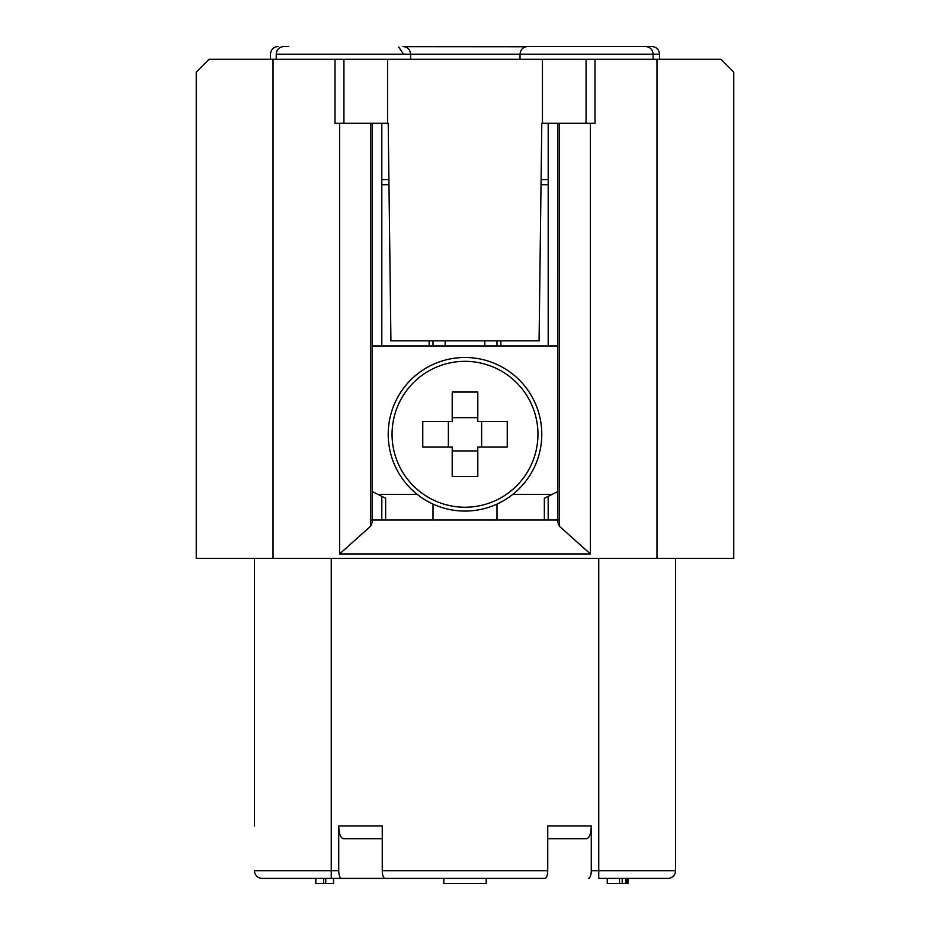 <?xml version="1.0" encoding="UTF-8"?>
<svg xmlns="http://www.w3.org/2000/svg" width="930" height="930" viewBox="0 0 930 930"><rect width="100%" height="100%" fill="white"/><g stroke="black" fill="none" stroke-linecap="round" stroke-linejoin="round"><path stroke-width="1.4" d="M371.454 520.033L370.593 520.033M372.14 520.033L557.861 520.033M558.546 520.033L559.407 520.033M196.242 72.098L196.242 558.43L196.242 72.098L209.041 59.299L334.998 59.299L334.998 123.295L372.128 123.295L372.14 522.497M536.064 878.385L528.833 878.385M675.529 825.91L675.529 870.701A7.684 7.684 0 0 1 667.856 878.385L598.746 878.385L598.746 558.43M544.992 878.385L385.008 878.385C383.334 877.92 382.416 875.363 382.253 870.701L547.747 870.701C547.584 875.363 546.666 877.92 544.992 878.385M381.812 184.721L388.984 184.721M548.189 184.721L541.016 184.721M542.446 59.299L542.446 123.295L541.795 123.295L539.075 340.857L390.925 340.857L388.205 123.295L387.554 123.295L387.554 59.299L595.002 59.299L595.002 123.295L557.872 123.295L557.861 522.497M500.84 345.972L500.84 340.857M557.861 522.59L559.407 526.252L590.387 553.943L339.613 553.943L370.593 526.252L372.14 522.59M590.387 123.295L590.387 553.943M548.189 520.033L548.189 496.353M548.189 345.972L548.189 123.295M595.002 59.299L720.959 59.299L733.758 72.098L733.758 558.43L196.242 558.43M339.613 123.295L339.613 553.943M381.812 345.972L381.812 123.295M381.812 520.033L381.812 496.353M429.16 345.972L429.16 340.857M588.516 878.385C590.19 877.92 591.12 875.363 591.282 870.701L675.529 870.701L675.529 558.43M547.747 870.701L547.747 825.91L591.282 825.91C591.003 833.664 589.469 837.93 586.667 838.709L547.747 838.709M528.38 878.385L524.45 878.385M591.282 825.91L591.282 870.701M254.471 825.91L254.471 558.43M382.253 838.709L343.333 838.709C340.531 837.93 338.997 833.664 338.718 825.91L338.718 870.701C338.88 875.363 339.81 877.92 341.484 878.385L401.167 878.385M341.484 878.385L262.144 878.385A7.684 7.684 0 0 1 254.471 870.701A7.684 7.684 0 0 0 262.144 878.385L376.173 878.385M338.718 825.91L382.253 825.91L382.253 870.701M443.796 878.385L443.796 883.5L486.204 883.5L486.204 878.385M315.828 883.5L315.84 878.385L315.828 883.5L323.617 883.5L323.617 878.385M323.617 883.5L325.744 883.5L325.744 878.385M325.744 883.5L333.591 883.5L333.591 878.385M607.255 878.385L607.255 883.5L628.25 883.5L628.25 878.385M619.519 883.5L619.519 878.385M622.205 883.5L622.205 878.385M625.844 883.5L625.844 878.385M387.554 123.295L372.128 123.295M542.446 123.295L557.872 123.295M659.533 59.299L659.533 54.184L653.127 54.184C652.674 49.511 650.117 46.953 645.455 46.5L527.705 46.5C523.044 46.953 520.486 49.511 520.033 54.184L276.222 54.184C276.687 49.511 279.244 46.953 283.906 46.5L288.649 46.5M645.455 46.5L651.849 46.5C656.522 46.953 659.079 49.511 659.533 54.184M404.527 46.663L525.787 46.744M276.222 54.184L276.222 59.299M653.127 59.299L653.127 54.184L520.033 54.184L520.033 59.299M387.554 59.299L343.926 59.299L343.926 123.295M334.998 59.299L343.926 59.299M278.151 46.5C273.478 46.953 270.921 49.511 270.467 54.184L270.467 59.299M433.008 340.857L433.008 345.972M496.992 340.857L496.992 345.972M445.168 340.857L445.168 345.972M484.832 340.857L484.832 345.972M381.812 179.606L388.914 179.606M548.189 179.606L541.086 179.606M388.205 434.287A76.795 76.795 0 0 1 503.397 367.78A76.795 76.795 0 0 1 503.397 500.782A76.795 76.795 0 0 1 388.205 434.287M481.635 421.488L481.635 447.086M507.234 447.086L507.234 421.488L477.799 421.488L477.799 392.053L452.201 392.053L452.201 421.488L422.766 421.488L422.766 447.086L452.201 447.086L452.201 476.52L477.799 476.52L477.799 447.086L507.234 447.086M448.365 447.086L448.365 421.488M452.201 450.922L477.799 450.922M477.799 417.651L452.201 417.651M465 507.234A72.947 72.947 0 0 0 537.947 434.287A72.947 72.947 0 0 0 465 361.34A72.947 72.947 0 0 0 392.053 434.287A72.947 72.947 0 0 0 465 507.234M385.648 520.033L385.648 498.271L377.975 494.435L417.268 494.435M433.008 504.095L433.008 520.033M496.992 520.033L496.992 504.095M512.732 494.435L552.025 494.435L544.352 498.271L544.352 520.033M552.025 494.435L557.861 491.517M372.14 491.517L377.975 494.435M372.14 345.972L557.861 345.972M559.407 526.252L559.407 123.295M656.975 59.299L656.975 558.43M273.025 59.299L273.025 558.43M370.593 526.252L370.593 123.295M262.144 878.385A7.684 7.684 0 0 1 254.471 870.701L331.254 870.701L331.254 558.43M331.254 878.385L331.254 870.701L338.718 870.701M667.856 878.385A7.684 7.684 0 0 0 675.529 870.701M586.074 123.295L586.074 59.299M315.816 878.385L315.816 883.5M333.545 878.385L333.545 883.5M626.936 878.385L626.936 883.5M402.934 46.5C407.596 46.953 410.153 49.511 410.607 54.184L410.607 59.299M403.574 54.184L398.714 47.035"/></g></svg>
